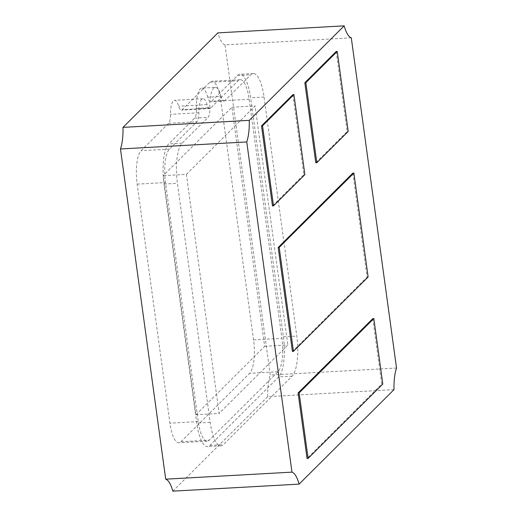 <?xml version="1.0" encoding="UTF-8"?>
<svg xmlns="http://www.w3.org/2000/svg" width="517" height="517" viewBox="0 0 517 517"><rect width="100%" height="100%" fill="white"/><g stroke="black" fill="none" stroke-linecap="round" stroke-linejoin="round"><path stroke-width="0.39" stroke-dasharray="2.58 1.94" d="M352.853 173.111L367.089 277.047L292.409 351.411M372.789 318.621L381.759 384.099L307.072 458.469M292.88 94.643L303.841 174.668L272.478 205.902M336.199 51.506L347.159 131.538L315.79 162.771M172.827 491.15L267.735 396.649L394.006 389.624M396.526 368.026L270.255 375.051L225.024 44.856L351.295 37.831M267.735 396.649A30.316 9.125 -93.2 0 1 270.255 375.051M225.024 44.856A30.316 9.125 -93.2 0 1 217.903 32.875M180.944 441.731L249.653 373.313A27.065 8.149 -93.2 0 0 253.563 339.895L220.817 100.841A27.065 8.149 -93.2 0 0 211.841 81.253A27.065 8.149 -93.2 0 0 209.786 82.293L182.275 109.688A10.825 3.257 86.8 0 1 181.454 110.102A10.825 3.257 86.8 0 1 178.688 106.179A16.24 4.886 -93.2 0 0 174.533 100.292A16.24 4.886 -93.2 0 0 170.474 114.354A10.825 3.257 86.8 0 1 168.587 123.317L141.076 150.712A27.065 8.149 -93.2 0 0 137.167 184.13L169.912 423.184A27.065 8.149 -93.2 0 0 178.888 442.772A27.065 8.149 -93.2 0 0 180.944 441.731L209.288 440.154L277.997 371.736A27.065 8.149 86.8 0 0 281.907 338.318L249.162 99.264A27.065 8.149 86.8 0 0 240.192 79.676A27.065 8.149 86.8 0 0 238.13 80.717L210.626 108.111A10.825 3.257 -93.2 0 1 209.799 108.525A10.825 3.257 -93.2 0 1 207.033 104.602A16.24 4.886 86.8 0 0 202.877 98.715A16.24 4.886 86.8 0 0 198.819 112.777A10.825 3.257 -93.2 0 1 196.932 121.741L169.427 149.135A27.065 8.149 86.8 0 0 165.518 182.553L198.263 421.607A27.065 8.149 86.8 0 0 207.233 441.195A27.065 8.149 86.8 0 0 209.288 440.154M196.486 108.408L209.883 107.665A21.649 6.521 -93.2 0 1 215.266 87.367L201.863 88.11A21.649 6.521 -93.2 0 0 196.486 108.408A10.825 3.257 86.8 0 1 194.618 118.141L168.71 143.939A32.481 9.778 -93.2 0 0 164.025 184.046L196.77 423.093A32.481 9.778 -93.2 0 0 207.537 446.598A32.481 9.778 -93.2 0 0 209.999 445.35L278.708 376.932A32.481 9.778 -93.2 0 0 283.4 336.826L250.655 97.778A32.481 9.778 -93.2 0 0 239.888 74.274A32.481 9.778 -93.2 0 0 237.419 75.521L211.518 101.319A10.825 3.257 86.8 0 1 210.697 101.733A10.825 3.257 86.8 0 1 207.75 97.19L221.153 96.446A10.825 3.257 -93.2 0 0 224.094 100.989L210.697 101.733M201.863 88.11A21.649 6.521 -93.2 0 1 207.75 97.19M224.094 100.989A10.825 3.257 -93.2 0 0 224.914 100.569L250.823 74.778A32.481 9.778 -93.2 0 1 253.291 73.53A32.481 9.778 -93.2 0 1 264.051 97.034L296.803 336.082A32.481 9.778 -93.2 0 1 292.111 376.189L223.402 444.607A32.481 9.778 -93.2 0 1 220.933 445.854A32.481 9.778 -93.2 0 1 210.167 422.35L177.421 183.296A32.481 9.778 -93.2 0 1 182.113 143.19L208.015 117.398A10.825 3.257 -93.2 0 0 209.883 107.665M215.266 87.367A21.649 6.521 -93.2 0 1 221.153 96.446M186.385 174.371L255.094 105.959L287.84 345.007L219.13 413.426L186.385 174.371L163.191 175.664L195.937 414.712L219.13 413.426M195.937 414.712L264.646 346.3L231.9 107.245L163.191 175.664M231.9 107.245L255.094 105.959M264.646 346.3L287.84 345.007M368.123 276.989L367.089 277.047M382.787 384.041L381.759 384.099M304.875 174.61L303.841 174.668M348.193 131.48L347.159 131.538M277.997 371.736L249.653 373.313M194.618 118.141L208.015 117.398M182.113 143.19L168.71 143.939M164.025 184.046L177.421 183.296M210.167 422.35L196.77 423.093M209.999 445.35L223.402 444.607M292.111 376.189L278.708 376.932M283.4 336.826L296.803 336.082M264.051 97.034L250.655 97.778M237.419 75.521L250.823 74.778M224.914 100.569L211.518 101.319M253.563 339.895L281.907 338.318M249.162 99.264L220.817 100.841M209.786 82.293L238.13 80.717M210.626 108.111L182.275 109.688M207.033 104.602L178.688 106.179M198.819 112.777L170.474 114.354M168.587 123.317L196.932 121.741M169.427 149.135L141.076 150.712M137.167 184.13L165.518 182.553M198.263 421.607L169.912 423.184M220.933 445.854L207.537 446.598M253.291 73.53L239.888 74.274M240.192 79.676L211.841 81.253M209.799 108.525L181.454 110.102M202.877 98.715L174.533 100.292M207.233 441.195L178.888 442.772"/><path stroke-width="0.78" d="M299.097 484.125A30.316 9.125 86.8 0 0 291.976 472.144L246.745 141.949A30.316 9.125 86.8 0 0 249.265 120.351L344.173 25.85A30.316 9.125 86.8 0 0 351.295 37.831L396.526 368.026A30.316 9.125 86.8 0 0 394.006 389.624L299.097 484.125L172.827 491.15A30.316 9.125 -93.2 0 0 165.705 479.169L291.976 472.144M278.172 247.481L352.853 173.111L353.887 173.053L279.206 247.423L278.172 247.481L292.409 351.411L293.443 351.353L368.123 276.989L353.887 173.053M298.102 392.985L372.789 318.621L373.817 318.562L299.136 392.933L298.102 392.985L307.072 458.469L308.106 458.411L382.787 384.041L373.817 318.562M262.546 125.818L273.506 205.85L272.478 205.902L261.512 125.877L292.88 94.643L293.914 94.585L262.546 125.818L261.512 125.877M304.83 82.739L336.199 51.506L337.226 51.448L305.864 82.688L304.83 82.739L315.79 162.771L316.824 162.713L348.193 131.48L337.226 51.448M344.173 25.85L217.903 32.875L122.994 127.376L249.265 120.351M246.745 141.949L120.474 148.974L165.705 479.169M122.994 127.376A30.316 9.125 -93.2 0 1 120.474 148.974M279.206 247.423L293.443 351.353M299.136 392.933L308.106 458.411M273.506 205.85L304.875 174.61L293.914 94.585M305.864 82.688L316.824 162.713"/></g></svg>
